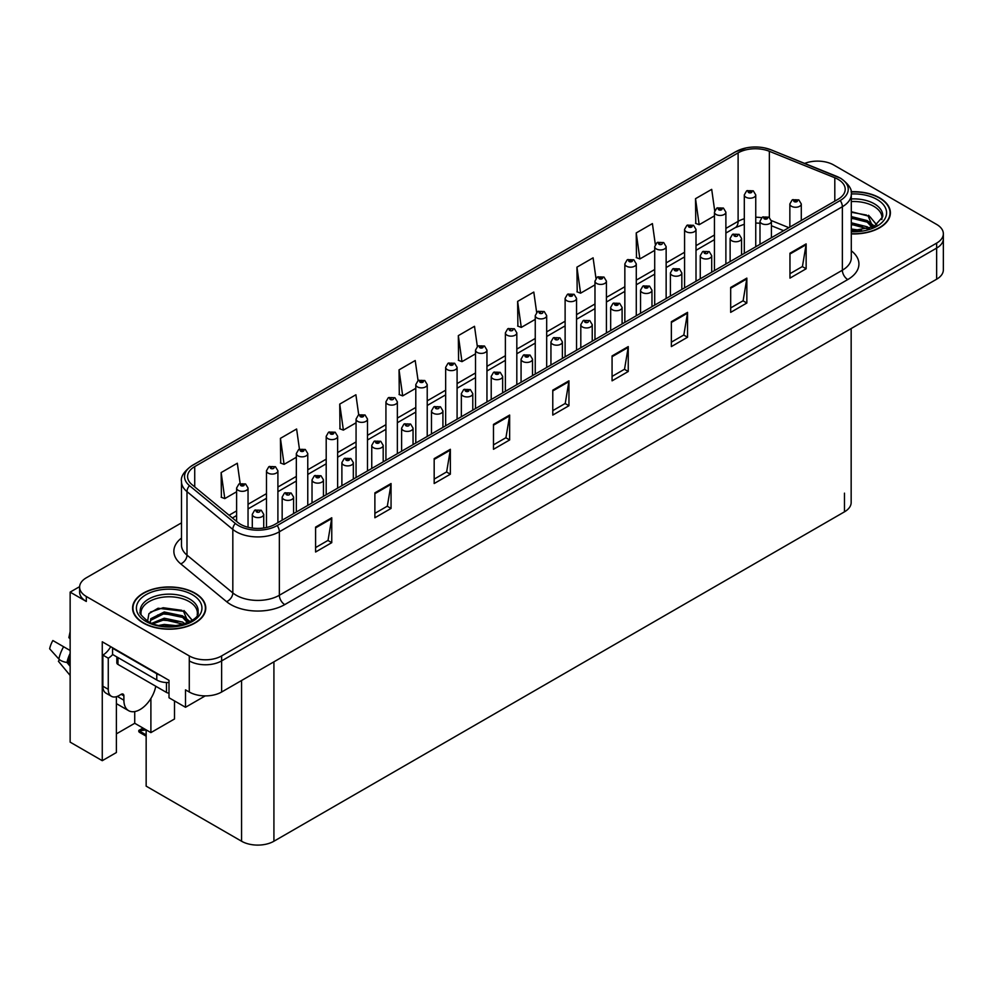 <?xml version="1.0" encoding="UTF-8"?>
<svg xmlns="http://www.w3.org/2000/svg" width="993" height="993" viewBox="0 0 993 993"><rect width="100%" height="100%" fill="white"/><g stroke="black" fill="none" stroke-linecap="round" stroke-linejoin="round"><path stroke-width="1.49" d="M79.639 586.64L70.143 592.126L70.143 742.131L102.267 760.688L102.267 641.788L169.009 680.329L169.009 697.756L185.505 707.277L185.505 689.85L189.278 692.022A22.876 13.207 0 0 0 221.625 692.022L936.647 279.207A22.876 13.207 0 0 0 943.35 269.873L943.35 238.754A22.876 13.207 0 0 1 936.647 248.089A22.876 13.207 0 0 0 943.35 238.754L943.35 233.765A22.876 13.207 0 0 0 936.647 224.43L833.686 164.987A22.876 13.207 0 0 0 804.665 163.398M205.228 695.894L185.505 707.277M818.381 161.127L816.656 161.127M181.483 522.864L86.317 577.802A22.876 13.207 0 0 0 79.614 587.136A22.876 13.207 0 0 0 86.317 596.483L189.278 655.926A22.876 13.207 0 0 0 221.625 655.926L221.625 660.904L936.647 248.089L221.625 660.904A22.876 13.207 0 0 1 189.278 660.904A22.876 13.207 0 0 0 221.625 660.904L221.625 692.022M70.143 592.126L86.317 601.46A22.876 13.207 0 0 1 79.614 592.126L79.614 587.136M851.162 328.559L851.162 502.495A22.876 13.207 180 0 1 844.472 511.829L273.919 841.232A22.876 13.207 180 0 1 241.572 841.232L146.157 786.146L146.157 729.88M116.392 733.864L134.725 723.276L150.899 732.611L174.507 718.982L174.507 700.934M116.392 696.689L116.392 752.533L102.267 760.688M150.899 732.611L150.899 698.489M134.725 723.276L134.725 711.584M851.299 233.901A36.592 21.126 0 0 0 890.386 212.825A36.592 21.126 0 0 0 879.674 197.88A36.592 21.126 0 0 0 851.088 191.748M195.05 593.144A36.592 21.126 0 0 0 155.169 588.564A36.592 21.126 0 0 0 132.578 608.088A36.592 21.126 0 0 0 143.29 623.021A36.592 21.126 0 0 0 183.171 627.601A36.592 21.126 0 0 0 205.762 608.088A36.592 21.126 0 0 0 195.05 593.144M838.055 179.336A24.391 14.088 180 0 1 845.204 189.291A24.391 14.088 180 0 1 838.055 199.258L275.049 524.304A24.391 14.088 180 0 1 237.811 522.417L191.984 484.634A24.391 14.088 180 0 1 187.578 476.566A24.391 14.088 180 0 1 194.727 466.598L738.109 152.872A24.391 14.088 180 0 1 769.352 151.296L834.803 177.759A24.391 14.088 180 0 1 838.055 179.336M840.215 178.095A27.444 15.851 0 0 0 836.54 176.307L771.102 149.856A27.444 15.851 0 0 0 764.511 147.895A27.444 15.851 0 0 0 746.215 147.895A27.444 15.851 0 0 0 735.95 151.631L192.568 465.357A27.444 15.851 0 0 0 189.489 485.651L235.316 523.435A27.444 15.851 0 0 0 277.196 525.545L840.215 200.499A27.444 15.851 0 0 0 840.215 178.095M315.588 527.109L315.588 552.009L331.761 542.662L331.761 517.763L315.588 527.109M315.588 547.59L328.038 540.391L331.687 518.594A6.095 3.525 -120 0 0 331.761 517.763M327.926 540.453L331.761 542.662M374.882 492.863L374.882 517.763L391.056 508.428L391.056 483.529L374.882 492.863M374.882 513.356L387.332 506.157L390.994 484.361A6.095 3.525 -120 0 0 391.056 483.529M387.233 506.219L391.056 508.428M434.177 458.629L434.177 483.529L450.35 474.195L450.35 449.295L434.177 458.629M434.177 479.11L446.639 471.923L450.288 450.127A6.095 3.525 -120 0 0 450.35 449.295M446.527 471.985L450.35 474.195M493.484 424.396L493.484 449.295L509.645 439.961L509.645 415.062L493.484 424.396M493.484 444.876L505.934 437.69L509.583 415.893A6.095 3.525 -120 0 0 509.645 415.062M505.822 437.752L509.645 439.961M789.969 253.215L789.969 278.114L806.142 268.78L806.142 243.881L789.969 253.215M789.969 273.708L802.431 266.509L806.08 244.712A6.095 3.525 -120 0 0 806.142 243.881M802.319 266.571L806.142 268.78M730.674 287.461L730.674 312.361L746.848 303.014L746.848 278.114L730.674 287.461M730.674 307.942L743.124 300.742L746.773 278.946A6.095 3.525 -120 0 0 746.848 278.114M743.012 300.805L746.848 303.014M671.367 321.695L671.367 346.594L687.541 337.248L687.541 312.361L671.367 321.695M671.367 342.175L683.829 334.976L687.479 313.18A6.095 3.525 -120 0 0 687.541 312.361M683.718 335.051L687.541 337.248M612.073 355.928L612.073 380.828L628.246 371.494L628.246 346.594L612.073 355.928M612.073 376.409L624.535 369.222L628.184 347.413A6.095 3.525 -120 0 0 628.246 346.594M624.423 369.284L628.246 371.494M552.778 390.162L552.778 415.062L568.952 405.727L568.952 380.828L552.778 390.162M552.778 410.643L565.228 403.456L568.877 381.647A6.095 3.525 -120 0 0 568.952 380.828M565.129 403.518L568.952 405.727M221.625 655.926L936.647 243.111A22.876 13.207 0 0 0 943.35 233.765M367.497 470.93L367.497 419.058A5.722 3.302 180 0 1 363.972 422.112A5.722 3.302 180 0 1 357.741 421.392A5.722 3.302 180 0 1 356.065 419.058L358.349 415.086A3.811 2.296 57.8 0 1 360.372 415.198A1.912 1.105 0 0 0 360.434 416.725A1.912 1.105 0 0 0 363.128 416.725A1.912 1.105 0 0 0 363.128 415.173A1.912 1.105 0 0 0 360.496 415.136A3.811 2.098 -117.9 0 0 358.709 414.875L355.904 394.767L339.73 404.101L339.991 428.852M299.439 449.146L296.609 429.001L280.436 438.347L280.696 463.086M240.145 483.467L237.315 463.234L221.141 472.581L221.402 497.319M536.642 312.336L533.8 292.066L517.626 301.4L517.887 326.151M595.974 278.301L593.094 257.832L576.933 267.167L577.194 291.917M655.318 244.39L652.401 223.586L636.228 232.933L636.488 257.671M714.687 210.69L711.696 189.353L695.522 198.687L695.783 223.437M427.226 436.436L427.226 384.576A5.722 3.302 180 0 1 423.701 387.618A5.722 3.302 180 0 1 417.47 386.91A5.722 3.302 180 0 1 415.794 384.576L418.078 380.604L415.211 360.533L399.037 369.868L399.298 394.618M477.335 346.458L474.505 326.3L458.332 335.634L458.592 360.385M458.332 335.634L461.981 361.651L475.523 353.831M461.981 361.651L458.332 360.285M517.626 301.4L521.275 327.417L535.252 319.349M521.275 327.417L517.626 326.052M576.933 267.167L580.582 293.183L594.981 284.867M580.582 293.183L576.933 291.818M636.228 232.933L639.877 258.95L654.71 250.373M639.877 258.95L636.228 257.584M695.522 198.687L699.171 224.703L714.439 215.891M699.171 224.703L695.522 223.338M399.037 369.868L402.686 395.884L415.794 388.313M402.686 395.884L399.037 394.519M339.73 404.101L343.379 430.118L356.065 422.795M343.379 430.118L339.73 428.753M280.436 438.347L284.085 464.352L296.336 457.289M284.085 464.352L280.436 462.986M221.141 472.581L224.79 498.598L236.607 491.771M224.79 498.598L221.141 497.232M248.039 527.258L248.039 488.022A5.722 3.302 180 0 1 244.514 491.076A5.722 3.302 180 0 1 238.283 490.356A5.722 3.302 180 0 1 236.607 488.022L238.891 484.063A3.811 2.296 57.8 0 1 240.914 484.174A1.912 1.105 0 0 0 240.976 485.689A1.912 1.105 0 0 0 243.67 485.689A1.912 1.105 0 0 0 243.67 484.137A1.912 1.105 0 0 0 241.038 484.1L243.086 484.919L241.783 485.229L240.914 484.174M241.808 485.242L241.808 484.584M241.038 484.1A3.811 2.098 -117.9 0 0 239.251 483.852A3.811 2.098 -117.9 0 0 239.09 483.951M144.482 728.912L141.925 729.036L143.488 728.328M263.728 528.003L263.728 514.324A5.722 3.302 180 0 1 260.203 517.378A5.722 3.302 180 0 1 253.972 516.658A5.722 3.302 180 0 1 252.296 514.324L254.568 510.352A3.811 2.296 57.8 0 1 256.604 510.464A1.912 1.105 0 0 0 256.666 511.991A1.912 1.105 0 0 0 259.359 511.991A1.912 1.105 0 0 0 259.359 510.439A1.912 1.105 0 0 0 256.728 510.402L257.497 510.886M256.728 510.402A3.811 2.098 -117.9 0 0 254.94 510.141A3.811 2.098 -117.9 0 0 254.779 510.253M257.448 511.507L256.604 510.464M143.017 728.068L138.809 730.426L139.951 730.699L138.809 731.692L139.951 731.32L146.157 734.894M146.157 729.917L139.951 730.699M138.809 730.426L138.809 731.692M277.903 522.653L277.903 470.781A5.722 3.302 180 0 1 274.378 473.835A5.722 3.302 180 0 1 268.147 473.115A5.722 3.302 180 0 1 266.472 470.781L268.755 466.822A3.811 2.296 57.8 0 1 270.779 466.933A1.912 1.105 0 0 0 270.841 468.448A1.912 1.105 0 0 0 273.534 468.448A1.912 1.105 0 0 0 273.534 466.896A1.912 1.105 0 0 0 270.903 466.859L271.672 467.343M270.903 466.859A3.811 2.098 -117.9 0 0 269.115 466.598A3.811 2.098 -117.9 0 0 268.954 466.71M271.623 467.964L270.779 466.933M307.768 505.412L307.768 453.54A5.722 3.302 180 0 1 304.243 456.594A5.722 3.302 180 0 1 298.012 455.874A5.722 3.302 180 0 1 296.336 453.54L298.62 449.568A3.811 2.296 57.8 0 1 300.643 449.692A1.912 1.105 0 0 0 300.705 451.207A1.912 1.105 0 0 0 303.399 451.207A1.912 1.105 0 0 0 303.399 449.655A1.912 1.105 0 0 0 300.767 449.618L302.815 450.425L301.512 450.735L300.643 449.692M301.537 450.76L301.537 450.102M300.767 449.618A3.811 2.098 -117.9 0 0 298.98 449.357A3.811 2.098 -117.9 0 0 298.819 449.469M337.632 488.171L337.632 436.299A5.722 3.302 180 0 1 334.107 439.353A5.722 3.302 180 0 1 327.876 438.633A5.722 3.302 180 0 1 326.2 436.299L328.484 432.327A3.811 2.296 57.8 0 1 330.508 432.439A1.912 1.105 0 0 0 330.57 433.966A1.912 1.105 0 0 0 333.263 433.966A1.912 1.105 0 0 0 333.263 432.414A1.912 1.105 0 0 0 330.632 432.377L332.68 433.184L331.377 433.494L330.508 432.439M331.401 433.507L331.401 432.861M330.632 432.377A3.811 2.098 -117.9 0 0 328.844 432.116A3.811 2.098 -117.9 0 0 328.683 432.228M293.593 513.592L293.593 497.083A5.722 3.302 180 0 1 290.068 500.137A5.722 3.302 180 0 1 283.837 499.417A5.722 3.302 180 0 1 282.161 497.083L284.432 493.111A3.811 2.296 57.8 0 1 286.468 493.223A1.912 1.105 0 0 0 286.53 494.75A1.912 1.105 0 0 0 289.224 494.75A1.912 1.105 0 0 0 289.224 493.198A1.912 1.105 0 0 0 286.592 493.161L287.362 493.645M286.592 493.161A3.811 2.098 -117.9 0 0 284.805 492.9A3.811 2.098 -117.9 0 0 284.643 493.012M287.312 494.266L286.468 493.223M323.457 496.351L323.457 479.842A5.722 3.302 180 0 1 319.932 482.896A5.722 3.302 180 0 1 313.701 482.176A5.722 3.302 180 0 1 312.025 479.842L314.309 475.87A3.811 2.296 57.8 0 1 316.333 475.982A1.912 1.105 0 0 0 316.395 477.509A1.912 1.105 0 0 0 319.088 477.509A1.912 1.105 0 0 0 319.088 475.945A1.912 1.105 0 0 0 316.457 475.92L318.505 476.727L317.201 477.037L316.333 475.982M317.226 477.05L317.226 476.404M316.457 475.92A3.811 2.098 -117.9 0 0 314.669 475.659A3.811 2.098 -117.9 0 0 314.508 475.771M353.322 479.11L353.322 462.601A5.722 3.302 180 0 1 349.797 465.655A5.722 3.302 180 0 1 343.566 464.935A5.722 3.302 180 0 1 341.89 462.601L344.174 458.629A3.811 2.296 57.8 0 1 346.197 458.741A1.912 1.105 0 0 0 346.259 460.268A1.912 1.105 0 0 0 348.953 460.268A1.912 1.105 0 0 0 348.953 458.704A1.912 1.105 0 0 0 346.321 458.679L348.369 459.486L347.066 459.796L346.197 458.741M347.091 459.809L347.091 459.163M346.321 458.679A3.811 2.098 -117.9 0 0 344.534 458.418A3.811 2.098 -117.9 0 0 344.372 458.53M383.186 461.869L383.186 445.361A5.722 3.302 180 0 1 379.661 448.402A5.722 3.302 180 0 1 373.43 447.694A5.722 3.302 180 0 1 371.754 445.361L374.038 441.389A3.811 2.296 57.8 0 1 376.062 441.5A1.912 1.105 0 0 0 376.124 443.027A1.912 1.105 0 0 0 378.817 443.027A1.912 1.105 0 0 0 378.817 441.463A1.912 1.105 0 0 0 376.186 441.438L378.234 442.245L376.93 442.555L376.062 441.5M376.955 442.568L376.955 441.922M376.186 441.438A3.811 2.098 -117.9 0 0 374.398 441.177A3.811 2.098 -117.9 0 0 374.237 441.289M59.468 659.625L58.413 661.276L70.143 675.476M123.889 695.857L121.196 694.306A3.811 2.197 -60 0 1 123.095 694.107A3.811 2.197 -60 0 1 123.889 695.857L123.889 700.214A22.876 13.207 120 0 0 128.631 710.678A22.876 13.207 120 0 0 140.063 709.548A22.876 13.207 120 0 0 155.764 686.25M118.502 696.478L118.502 695.845M117.956 696.788A22.876 13.207 -60 0 1 117.968 696.105M70.143 663.709L66.965 662.468A8.391 3.426 -168.4 0 1 58.86 659.042L49.65 648.801A17.539 10.129 120 0 1 52.865 640.535L70.143 650.514M70.143 638.933A10.464 6.045 120 0 0 68.865 637.692L70.143 637.779M70.143 666.315L66.978 662.48A23.894 13.79 120 0 1 70.143 653.431M70.143 631.598L68.865 637.692M121.196 694.306L119.036 695.547A15.243 8.8 -60 0 1 111.415 696.304L106.028 693.188A15.243 8.8 -60 0 1 102.862 686.213L102.862 655.082A15.243 8.8 120 0 0 110.707 646.666M112.693 654.536A15.243 8.8 -60 0 1 108.262 658.198L102.862 655.082M111.415 696.304A15.243 8.8 -60 0 1 108.262 689.316L108.262 658.198M160.221 675.252A15.243 8.8 180 0 1 156.77 673.763L112.569 648.23A15.243 8.8 0 0 0 113.028 648.007M156.77 673.763L156.77 679.982A15.243 8.8 0 0 0 169.009 682.526M112.569 648.23L112.569 654.461L156.77 679.982M851.299 201.579A28.214 16.285 180 0 1 873.741 206.283A28.214 16.285 180 0 1 881.834 219.565M872.909 227.149L868.13 216.015L851.299 211.695M851.125 191.972A36.207 20.903 180 0 1 879.401 198.041A36.207 20.903 180 0 1 890.013 212.825A36.207 20.903 180 0 1 851.299 233.678M851.299 229.011L861.651 230.463M851.299 230.562L857.108 230.947M851.299 222.78L867.274 226.826L869.483 228.539M851.299 224.344L868.143 228.986M851.299 216.561L867.274 220.607L872.624 227.285M851.299 218.112L867.274 222.159L872.152 227.484M851.299 212.241L866.529 215.059M868.217 215.853L870.191 216.971L876.695 224.989M851.299 218.46L862.681 219.925M870.576 223.45L874.15 226.528M851.299 224.691L862.681 226.143M851.299 230.91L855.246 231.034M868.565 215.258L876.844 224.89M868.391 221.389L874.597 226.292M141.13 614.828A28.214 16.285 180 0 1 156.981 598.382A28.214 16.285 180 0 1 189.117 601.547A28.214 16.285 180 0 1 197.21 614.828M188.285 622.412L183.506 611.278L158.061 608.237L148.925 613.649L147.597 621.109M194.777 593.305A36.207 20.903 180 0 1 205.39 608.088A36.207 20.903 180 0 1 183.035 627.402A36.207 20.903 180 0 1 143.563 622.872A36.207 20.903 180 0 1 132.963 608.088A36.207 20.903 180 0 1 155.318 588.775A36.207 20.903 180 0 1 194.777 593.305M159.314 625.367L164.242 624.436L177.027 625.727M163.795 626.037L172.484 626.211M151.966 623.232L164.242 618.205L182.65 622.09L184.859 623.803M153.158 623.691L164.242 619.769L183.519 624.249M150.241 622.499L150.762 618.726L164.242 611.986L182.65 615.871L187.987 622.549M150.166 622.102L150.762 620.277L164.242 613.537L182.65 617.423L187.528 622.76M116.839 656.932L116.839 662.865A3.811 2.197 0 0 0 117.956 664.416L166.476 692.431A3.811 2.197 0 0 0 169.009 693.077M150.402 612.122L163.175 607.741L181.905 610.323M183.593 611.117L185.567 612.234L192.071 620.253M157.614 615.039L163.175 613.959L178.057 615.188M185.952 618.713L189.526 621.792M157.614 621.258L163.175 620.191L178.057 621.407M165.781 626.211L170.622 626.298M183.941 610.521L192.22 620.153M183.767 616.653L189.973 621.556M361.266 416.266L362.321 415.633L361.241 416.253L360.372 415.198M360.496 415.136L361.266 415.62M367.497 419.058L365.039 414.975L358.709 414.875A3.811 2.098 -117.9 0 0 358.547 414.987M397.361 453.677L397.361 401.817A5.722 3.302 180 0 1 393.836 404.871A5.722 3.302 180 0 1 387.605 404.151A5.722 3.302 180 0 1 385.929 401.817L388.213 397.845A3.811 2.296 57.8 0 1 390.237 397.957A1.912 1.105 0 0 0 390.299 399.484A1.912 1.105 0 0 0 392.992 399.484A1.912 1.105 0 0 0 392.992 397.92A1.912 1.105 0 0 0 390.361 397.895L391.13 398.379M390.361 397.895A3.811 2.098 -117.9 0 0 388.573 397.634A3.811 2.098 -117.9 0 0 388.412 397.746M391.081 399L390.237 397.957M418.078 380.604A3.811 2.296 57.8 0 1 420.101 380.716A1.912 1.105 0 0 0 420.163 382.243A1.912 1.105 0 0 0 422.857 382.243A1.912 1.105 0 0 0 422.857 380.679A1.912 1.105 0 0 0 420.225 380.654L422.273 381.461L420.97 381.771L420.101 380.716M420.995 381.784L420.995 381.138M420.225 380.654A3.811 2.098 -117.9 0 0 418.438 380.393A3.811 2.098 -117.9 0 0 418.276 380.505M413.051 444.628L413.051 428.12A5.722 3.302 180 0 1 409.526 431.161A5.722 3.302 180 0 1 403.295 430.453A5.722 3.302 180 0 1 401.619 428.12L403.903 424.148A3.811 2.296 57.8 0 1 405.926 424.259A1.912 1.105 0 0 0 405.988 425.786A1.912 1.105 0 0 0 408.682 425.786A1.912 1.105 0 0 0 408.682 424.222A1.912 1.105 0 0 0 406.05 424.197L406.82 424.681M406.05 424.197A3.811 2.098 -117.9 0 0 404.263 423.937A3.811 2.098 -117.9 0 0 404.101 424.048M406.77 425.302L405.926 424.259M442.915 427.387L442.915 410.879A5.722 3.302 180 0 1 439.39 413.92A5.722 3.302 180 0 1 433.159 413.212A5.722 3.302 180 0 1 431.483 410.879L433.767 406.907A3.811 2.296 57.8 0 1 435.79 407.018A1.912 1.105 0 0 0 435.853 408.533A1.912 1.105 0 0 0 438.546 408.533A1.912 1.105 0 0 0 438.546 406.981A1.912 1.105 0 0 0 435.915 406.944L436.684 407.44M435.915 406.944A3.811 2.098 -117.9 0 0 434.127 406.696A3.811 2.098 -117.9 0 0 433.966 406.795M436.635 408.061L435.79 407.018M472.78 410.146L472.78 393.625A5.722 3.302 180 0 1 469.255 396.679A5.722 3.302 180 0 1 463.023 395.959A5.722 3.302 180 0 1 461.348 393.625L463.632 389.666A3.811 2.296 57.8 0 1 465.655 389.777A1.912 1.105 0 0 0 465.717 391.292A1.912 1.105 0 0 0 468.411 391.292A1.912 1.105 0 0 0 468.411 389.74A1.912 1.105 0 0 0 465.779 389.703L467.827 390.522L466.524 390.832L465.655 389.777M466.549 390.845L466.549 390.199M465.779 389.703A3.811 2.098 -117.9 0 0 463.992 389.455A3.811 2.098 -117.9 0 0 463.83 389.554M457.09 419.195L457.09 367.336A5.722 3.302 180 0 1 453.565 370.377A5.722 3.302 180 0 1 447.334 369.669A5.722 3.302 180 0 1 445.658 367.336L447.942 363.364A3.811 2.296 57.8 0 1 449.966 363.475A1.912 1.105 0 0 0 450.028 365.002A1.912 1.105 0 0 0 452.721 365.002A1.912 1.105 0 0 0 452.721 363.438A1.912 1.105 0 0 0 450.09 363.413L452.138 364.22L450.834 364.53L449.966 363.475M450.859 364.543L450.859 363.897M450.09 363.413A3.811 2.098 -117.9 0 0 448.302 363.153A3.811 2.098 -117.9 0 0 448.141 363.264M486.955 401.954L486.955 350.095A5.722 3.302 180 0 1 483.43 353.136A5.722 3.302 180 0 1 477.199 352.428A5.722 3.302 180 0 1 475.523 350.095L477.807 346.123A3.811 2.296 57.8 0 1 479.842 346.234A1.912 1.105 0 0 0 479.892 347.749A1.912 1.105 0 0 0 482.586 347.749A1.912 1.105 0 0 0 482.586 346.197A1.912 1.105 0 0 0 479.954 346.16L482.002 346.979L480.699 347.289L479.842 346.234M480.724 347.302L480.724 346.656M479.954 346.16A3.811 2.098 -117.9 0 0 478.167 345.912A3.811 2.098 -117.9 0 0 478.005 346.011M516.819 384.713L516.819 332.841A5.722 3.302 180 0 1 513.294 335.895A5.722 3.302 180 0 1 507.063 335.187A5.722 3.302 180 0 1 505.387 332.841L507.671 328.882A3.811 2.296 57.8 0 1 509.707 328.993A1.912 1.105 0 0 0 509.757 330.508A1.912 1.105 0 0 0 512.45 330.508A1.912 1.105 0 0 0 512.45 328.956A1.912 1.105 0 0 0 509.819 328.919L510.588 329.415M509.819 328.919A3.811 2.098 -117.9 0 0 508.031 328.671A3.811 2.098 -117.9 0 0 507.87 328.77M510.539 330.036L509.707 328.993M546.684 367.472L546.684 315.6A5.722 3.302 180 0 1 543.159 318.654A5.722 3.302 180 0 1 536.928 317.934A5.722 3.302 180 0 1 535.252 315.6L537.536 311.641A3.811 2.296 57.8 0 1 539.571 311.752A1.912 1.105 0 0 0 539.621 313.267A1.912 1.105 0 0 0 542.315 313.267A1.912 1.105 0 0 0 542.315 311.715A1.912 1.105 0 0 0 539.683 311.678L540.453 312.162M539.683 311.678A3.811 2.098 -117.9 0 0 537.896 311.43A3.811 2.098 -117.9 0 0 537.734 311.529M540.403 312.795L539.571 311.752M576.548 350.231L576.548 298.359A5.722 3.302 180 0 1 573.023 301.413A5.722 3.302 180 0 1 566.792 300.693A5.722 3.302 180 0 1 565.116 298.359L567.4 294.4A3.811 2.296 57.8 0 1 569.436 294.511A1.912 1.105 0 0 0 569.486 296.026A1.912 1.105 0 0 0 572.179 296.026A1.912 1.105 0 0 0 572.179 294.474A1.912 1.105 0 0 0 569.548 294.437L571.596 295.256L570.292 295.566L569.436 294.511M570.317 295.579L570.317 294.921M569.548 294.437A3.811 2.098 -117.9 0 0 567.76 294.176A3.811 2.098 -117.9 0 0 567.599 294.288M502.644 392.893L502.644 376.384A5.722 3.302 180 0 1 499.119 379.438A5.722 3.302 180 0 1 492.888 378.718A5.722 3.302 180 0 1 491.212 376.384L493.496 372.425A3.811 2.296 57.8 0 1 495.519 372.536A1.912 1.105 0 0 0 495.581 374.051A1.912 1.105 0 0 0 498.275 374.051A1.912 1.105 0 0 0 498.275 372.499A1.912 1.105 0 0 0 495.644 372.462L497.692 373.281L496.388 373.591L495.519 372.536M496.413 373.604L496.413 372.946M495.644 372.462A3.811 2.098 -117.9 0 0 493.856 372.214A3.811 2.098 -117.9 0 0 493.695 372.313M532.509 375.652L532.509 359.143A5.722 3.302 180 0 1 528.984 362.197A5.722 3.302 180 0 1 522.752 361.477A5.722 3.302 180 0 1 521.077 359.143L523.361 355.171A3.811 2.296 57.8 0 1 525.384 355.295A1.912 1.105 0 0 0 525.446 356.81A1.912 1.105 0 0 0 528.139 356.81A1.912 1.105 0 0 0 528.139 355.258A1.912 1.105 0 0 0 525.508 355.221L527.556 356.028L526.253 356.35L525.384 355.295M526.278 356.363L526.278 355.705M525.508 355.221A3.811 2.098 -117.9 0 0 523.721 354.96A3.811 2.098 -117.9 0 0 523.559 355.072M562.373 358.411L562.373 341.902A5.722 3.302 180 0 1 558.848 344.956A5.722 3.302 180 0 1 552.617 344.236A5.722 3.302 180 0 1 550.941 341.902L553.225 337.93A3.811 2.296 57.8 0 1 555.248 338.042A1.912 1.105 0 0 0 555.31 339.569A1.912 1.105 0 0 0 558.004 339.569A1.912 1.105 0 0 0 558.004 338.017A1.912 1.105 0 0 0 555.372 337.98L556.142 338.464M555.372 337.98A3.811 2.098 -117.9 0 0 553.585 337.719A3.811 2.098 -117.9 0 0 553.424 337.831M556.092 339.085L555.248 338.042M592.238 341.17L592.238 324.661A5.722 3.302 180 0 1 588.712 327.715A5.722 3.302 180 0 1 582.481 326.995A5.722 3.302 180 0 1 580.806 324.661L583.09 320.689A3.811 2.296 57.8 0 1 585.113 320.801A1.912 1.105 0 0 0 585.175 322.328A1.912 1.105 0 0 0 587.868 322.328A1.912 1.105 0 0 0 587.868 320.776A1.912 1.105 0 0 0 585.237 320.739L586.007 321.223M585.237 320.739A3.811 2.098 -117.9 0 0 583.45 320.478A3.811 2.098 -117.9 0 0 583.288 320.59M585.957 321.844L585.113 320.801M622.102 323.929L622.102 307.42A5.722 3.302 180 0 1 618.577 310.474A5.722 3.302 180 0 1 612.346 309.754A5.722 3.302 180 0 1 610.67 307.42L612.954 303.448A3.811 2.296 57.8 0 1 614.977 303.56A1.912 1.105 0 0 0 615.039 305.087A1.912 1.105 0 0 0 617.733 305.087A1.912 1.105 0 0 0 617.733 303.523A1.912 1.105 0 0 0 615.101 303.498L617.149 304.305L615.846 304.615L614.977 303.56M615.101 303.498A3.811 2.098 -117.9 0 0 613.314 303.237A3.811 2.098 -117.9 0 0 613.153 303.349M606.413 332.99L606.413 281.118A5.722 3.302 180 0 1 602.888 284.172A5.722 3.302 180 0 1 596.656 283.452A5.722 3.302 180 0 1 594.981 281.118L597.265 277.146A3.811 2.296 57.8 0 1 599.3 277.27A1.912 1.105 0 0 0 599.35 278.785A1.912 1.105 0 0 0 602.043 278.785A1.912 1.105 0 0 0 602.043 277.233A1.912 1.105 0 0 0 599.412 277.196L601.46 278.003L600.157 278.313L599.3 277.27M600.182 278.338L600.182 277.68M599.412 277.196A3.811 2.098 -117.9 0 0 597.625 276.935A3.811 2.098 -117.9 0 0 597.463 277.047M636.277 315.749L636.277 263.877A5.722 3.302 180 0 1 632.752 266.931A5.722 3.302 180 0 1 626.521 266.211A5.722 3.302 180 0 1 624.845 263.877L627.129 259.905A3.811 2.296 57.8 0 1 629.165 260.017A1.912 1.105 0 0 0 629.214 261.544A1.912 1.105 0 0 0 631.908 261.544A1.912 1.105 0 0 0 631.908 259.992A1.912 1.105 0 0 0 629.277 259.955L631.325 260.762L630.021 261.072L629.165 260.017M630.046 261.085L630.046 260.439M629.277 259.955A3.811 2.098 -117.9 0 0 627.489 259.694A3.811 2.098 -117.9 0 0 627.328 259.806M666.142 298.496L666.142 246.636A5.722 3.302 180 0 1 662.616 249.69A5.722 3.302 180 0 1 656.385 248.97A5.722 3.302 180 0 1 654.71 246.636L656.994 242.664A3.811 2.296 57.8 0 1 659.029 242.776A1.912 1.105 0 0 0 659.079 244.303A1.912 1.105 0 0 0 661.772 244.303A1.912 1.105 0 0 0 661.772 242.751A1.912 1.105 0 0 0 659.141 242.714L659.911 243.198M659.141 242.714A3.811 2.098 -117.9 0 0 657.354 242.453A3.811 2.098 -117.9 0 0 657.192 242.565M659.873 243.819L659.029 242.776M696.006 281.255L696.006 229.395A5.722 3.302 180 0 1 692.481 232.449A5.722 3.302 180 0 1 686.25 231.729A5.722 3.302 180 0 1 684.574 229.395L686.858 225.423A3.811 2.296 57.8 0 1 688.894 225.535A1.912 1.105 0 0 0 688.943 227.062A1.912 1.105 0 0 0 691.637 227.062A1.912 1.105 0 0 0 691.637 225.498A1.912 1.105 0 0 0 689.005 225.473L691.054 226.28L689.75 226.59L688.894 225.535M689.005 225.473A3.811 2.098 -117.9 0 0 687.218 225.212A3.811 2.098 -117.9 0 0 687.057 225.324M725.883 264.014L725.883 212.154A5.722 3.302 180 0 1 722.345 215.196A5.722 3.302 180 0 1 716.114 214.488A5.722 3.302 180 0 1 714.439 212.154L716.723 208.182A3.811 2.296 57.8 0 1 718.758 208.294A1.912 1.105 0 0 0 718.808 209.821A1.912 1.105 0 0 0 721.501 209.821A1.912 1.105 0 0 0 721.501 208.257A1.912 1.105 0 0 0 718.87 208.232L720.918 209.039L719.615 209.349L718.758 208.294M718.87 208.232A3.811 2.098 -117.9 0 0 717.095 207.971A3.811 2.098 -117.9 0 0 716.921 208.083M755.747 246.773L755.747 194.913A5.722 3.302 180 0 1 752.21 197.955A5.722 3.302 180 0 1 745.979 197.247A5.722 3.302 180 0 1 744.303 194.913L746.587 190.941A3.811 2.296 57.8 0 1 748.623 191.053A1.912 1.105 0 0 0 748.672 192.58A1.912 1.105 0 0 0 751.366 192.58A1.912 1.105 0 0 0 751.366 191.016A1.912 1.105 0 0 0 748.734 190.991L750.782 191.798L749.479 192.108L748.623 191.053M749.504 192.121L749.504 191.475M748.734 190.991A3.811 2.098 -117.9 0 0 746.959 190.73A3.811 2.098 -117.9 0 0 746.786 190.842M651.967 306.688L651.967 290.179A5.722 3.302 180 0 1 648.441 293.233A5.722 3.302 180 0 1 642.21 292.513A5.722 3.302 180 0 1 640.535 290.179L642.819 286.207A3.811 2.296 57.8 0 1 644.842 286.319A1.912 1.105 0 0 0 644.904 287.846A1.912 1.105 0 0 0 647.597 287.846A1.912 1.105 0 0 0 647.597 286.282A1.912 1.105 0 0 0 644.966 286.257L647.014 287.064L645.711 287.374L644.842 286.319M645.735 287.387L645.735 286.741M644.966 286.257A3.811 2.098 -117.9 0 0 643.179 285.996A3.811 2.098 -117.9 0 0 643.017 286.108M681.831 289.447L681.831 272.938A5.722 3.302 180 0 1 678.306 275.98A5.722 3.302 180 0 1 672.075 275.272A5.722 3.302 180 0 1 670.399 272.938L672.683 268.966A3.811 2.296 57.8 0 1 674.706 269.078A1.912 1.105 0 0 0 674.768 270.605A1.912 1.105 0 0 0 677.462 270.605A1.912 1.105 0 0 0 677.462 269.041A1.912 1.105 0 0 0 674.83 269.016L676.878 269.823L675.575 270.133L674.706 269.078M675.6 270.146L675.6 269.5M674.83 269.016A3.811 2.098 -117.9 0 0 673.043 268.755A3.811 2.098 -117.9 0 0 672.882 268.867M711.696 272.206L711.696 255.697A5.722 3.302 180 0 1 708.17 258.739A5.722 3.302 180 0 1 701.939 258.031A5.722 3.302 180 0 1 700.264 255.697L702.548 251.726A3.811 2.296 57.8 0 1 704.571 251.837A1.912 1.105 0 0 0 704.633 253.364A1.912 1.105 0 0 0 707.326 253.364A1.912 1.105 0 0 0 707.326 251.8A1.912 1.105 0 0 0 704.695 251.763L705.464 252.259M704.695 251.763A3.811 2.098 -117.9 0 0 702.907 251.514A3.811 2.098 -117.9 0 0 702.746 251.626M705.415 252.88L704.571 251.837M741.56 254.965L741.56 238.444A5.722 3.302 180 0 1 738.035 241.498A5.722 3.302 180 0 1 731.804 240.79A5.722 3.302 180 0 1 730.128 238.444L732.412 234.485A3.811 2.296 57.8 0 1 734.435 234.596A1.912 1.105 0 0 0 734.497 236.111A1.912 1.105 0 0 0 737.191 236.111A1.912 1.105 0 0 0 737.191 234.559A1.912 1.105 0 0 0 734.559 234.522L735.329 235.018M734.559 234.522A3.811 2.098 -117.9 0 0 732.772 234.274A3.811 2.098 -117.9 0 0 732.611 234.373M735.279 235.639L734.435 234.596M771.424 237.724L771.424 221.203A5.722 3.302 180 0 1 767.899 224.257A5.722 3.302 180 0 1 761.668 223.537A5.722 3.302 180 0 1 759.993 221.203L762.276 217.244A3.811 2.296 57.8 0 1 764.3 217.355A1.912 1.105 0 0 0 764.362 218.87A1.912 1.105 0 0 0 767.055 218.87A1.912 1.105 0 0 0 767.055 217.318A1.912 1.105 0 0 0 764.424 217.281L766.472 218.1L765.169 218.41L764.3 217.355M764.424 217.281A3.811 2.098 -117.9 0 0 762.636 217.033A3.811 2.098 -117.9 0 0 762.475 217.132M801.289 220.471L801.289 203.962A5.722 3.302 180 0 1 797.764 207.016A5.722 3.302 180 0 1 791.533 206.296A5.722 3.302 180 0 1 789.857 203.962L792.141 200.003A3.811 2.296 57.8 0 1 794.177 200.114A1.912 1.105 0 0 0 794.226 201.629A1.912 1.105 0 0 0 796.92 201.629A1.912 1.105 0 0 0 796.92 200.077A1.912 1.105 0 0 0 794.288 200.04L796.336 200.859L795.033 201.169L794.177 200.114M795.058 201.182L795.058 200.524M794.288 200.04A3.811 2.098 -117.9 0 0 792.501 199.779A3.811 2.098 -117.9 0 0 792.34 199.891M936.647 279.207L936.647 243.111M189.278 692.022L189.278 655.926M273.919 841.232L273.919 661.835M844.472 511.829L844.472 493.149M241.572 841.232L241.572 680.515M851.299 250.782A38.119 22.007 180 0 1 847.761 279.554L284.755 604.6A7.621 4.406 60 0 1 279.356 595.266L842.362 270.22A30.498 17.601 0 0 0 851.299 257.77L851.299 194.268A30.498 17.601 180 0 1 842.362 206.718A7.621 4.406 -120 0 0 840.215 200.499M284.755 604.6A38.119 22.007 180 0 1 230.848 604.6A38.119 22.007 180 0 1 226.565 601.659L180.751 563.875A38.119 22.007 180 0 1 181.483 538.057M236.235 595.266A30.498 17.601 0 0 0 279.356 595.266L279.356 531.776A30.498 17.601 180 0 1 232.821 529.418L186.994 491.634A30.498 17.601 180 0 1 181.483 481.543L181.483 545.033A30.498 17.601 0 0 0 186.994 555.137L232.821 592.908A30.498 17.601 0 0 0 236.235 595.266M746.215 147.895L735.379 151.879A7.621 4.406 60 0 1 735.95 151.631M192.568 465.357A7.621 4.406 -120 0 0 191.984 465.605C184.04 471.352 180.527 476.665 181.483 481.543M189.489 485.651A7.621 5.102 129.5 0 0 186.994 491.634L186.994 555.137A7.621 5.102 -50.5 0 1 180.751 563.875M235.316 523.435A7.621 5.102 129.5 0 0 232.821 529.418L232.821 592.908A7.621 5.102 -50.5 0 1 226.565 601.659M277.196 525.545A7.621 4.406 60 0 1 279.356 531.776L842.362 206.718L842.362 270.22A7.621 4.406 60 0 0 847.761 279.554M86.317 596.483L86.317 601.46M194.727 466.598L194.727 486.893M834.803 177.759L834.803 201.132M769.352 151.296L769.352 217.38M788.852 227.658L771.387 220.595M761.643 217.703A24.391 14.088 0 0 0 755.747 217.231M744.303 218.758A24.391 14.088 0 0 0 738.109 221.352L725.883 228.415M738.109 152.872L738.109 221.352A13.728 7.919 60 0 1 735.267 227.633L725.883 233.057M714.439 235.018L696.006 245.656M684.574 252.259L666.142 262.897M654.71 269.5L636.277 280.138M624.845 286.741L606.413 297.379M594.981 303.982L576.548 314.62M565.116 321.223L546.684 331.873M535.252 338.464L516.819 349.114M505.387 355.717L486.955 366.355M475.523 372.958L457.09 383.596M445.658 390.199L427.226 400.837M415.794 407.44L397.361 418.078M385.929 424.681L367.497 435.319M356.065 441.922L337.632 452.56M326.2 459.163L307.768 469.801M296.336 476.404L277.903 487.042M266.472 493.645L248.039 504.295M236.607 510.886L229.085 515.23M783.626 230.674L772.082 226.007A13.728 6.43 -68 0 1 771.424 225.634M552.778 390.957L568.877 381.647M612.073 356.71L628.184 347.413M671.367 322.477L687.479 313.18M730.674 288.243L746.773 278.946M789.969 254.009L806.08 244.712M493.484 425.19L509.583 415.893M434.177 459.424L450.288 450.127M374.882 493.658L390.994 484.361M315.588 527.891L331.687 518.594M123.889 700.214L118.502 697.098M70.143 657.453A22.876 13.207 120 0 0 68.567 662.803M63.626 646.741A26.079 15.056 120 0 0 58.86 659.042M70.143 655.839A23.124 13.356 120 0 0 67.983 662.616M108.262 689.316L102.862 686.213M851.299 198.948A28.983 16.732 180 0 1 874.299 203.788A28.983 16.732 180 0 1 882.715 216.822L874.001 226.603L851.299 230.997M851.299 193.958A32.781 18.929 180 0 1 876.98 199.444A32.781 18.929 180 0 1 883.584 220.731A32.781 18.929 180 0 1 851.299 231.692M140.261 612.085A28.983 16.732 180 0 1 157.13 595.663A28.983 16.732 180 0 1 189.675 599.052A28.983 16.732 180 0 1 198.091 612.085C200.735 621.879 164.751 632.913 147.895 621.283C141.391 615.821 138.846 612.755 140.261 612.085M192.357 594.708A32.781 18.929 180 0 1 192.357 621.469A32.781 18.929 180 0 1 145.996 621.469A32.781 18.929 180 0 1 145.996 594.708A32.781 18.929 180 0 1 192.357 594.708M166.476 692.431L166.476 682.539M117.956 664.416L117.956 657.577M851.299 194.268C852.329 189.526 848.829 184.214 840.786 178.33L771.338 149.931L764.511 147.895M735.379 151.879L191.984 465.605M772.082 226.007L771.424 225.746M759.993 223.226L755.747 223.028M744.303 224.244L735.267 227.633M714.439 239.661L696.006 250.298M684.574 256.902L666.142 267.539M654.71 274.142L636.277 284.78M624.845 291.383L606.413 302.021M594.981 308.624L576.548 319.262M565.116 325.865L546.684 336.503M535.252 343.106L516.819 353.756M505.387 360.347L486.955 370.997M475.523 377.601L457.09 388.238M445.658 394.842L427.226 405.479M415.794 412.083L397.361 422.72M385.929 429.324L367.497 439.961M356.065 446.565L337.632 457.202M326.2 463.805L307.768 474.443M296.336 481.046L277.903 491.684M266.472 498.287L248.039 508.925M236.607 515.528L232.399 517.961M248.039 488.022L245.581 483.951L239.251 483.852M236.607 521.424L236.607 488.022M263.728 514.324L261.258 510.241L254.94 510.141M252.296 528.065L252.296 514.324M146.157 736.185L139.38 732.275M277.903 470.781L275.446 466.71L269.115 466.598M266.472 527.506L266.472 470.781M307.768 453.54L305.31 449.469L298.98 449.357M296.336 512.016L296.336 453.54M337.632 436.299L335.175 432.216L328.844 432.116M326.2 494.775L326.2 436.299M293.593 497.083L291.135 493L284.805 492.9M282.161 520.195L282.161 497.083M323.457 479.842L321 475.759L314.669 475.659M312.025 502.954L312.025 479.842M353.322 462.601L350.864 458.518L344.534 458.418M341.89 485.714L341.89 462.601M383.186 445.361L380.729 441.277L374.398 441.177M371.754 468.473L371.754 445.361M128.631 710.678L116.392 703.627M890.013 212.825L890.013 215.866M205.39 608.088L205.39 611.129M132.963 608.088L132.963 611.129M356.065 477.521L356.065 419.058M397.361 401.817L394.904 397.734L388.573 397.634M385.929 460.28L385.929 401.817M427.226 384.576L424.768 380.493L418.438 380.393M415.794 443.039L415.794 384.576M413.051 428.12L410.593 424.036L404.263 423.937M401.619 451.232L401.619 428.12M442.915 410.879L440.458 406.795L434.127 406.696M431.483 433.991L431.483 410.879M472.78 393.625L470.322 389.554L463.992 389.455M461.348 416.737L461.348 393.625M457.09 367.336L454.633 363.252L448.302 363.153M445.658 425.798L445.658 367.336M486.955 350.095L484.497 346.011L478.167 345.912M475.523 408.557L475.523 350.095M516.819 332.841L514.362 328.77L508.031 328.671M505.387 391.316L505.387 332.841M546.684 315.6L544.226 311.529L537.896 311.43M535.252 374.076L535.252 315.6M576.548 298.359L574.091 294.288L567.76 294.176M565.116 356.835L565.116 298.359M502.644 376.384L500.187 372.313L493.856 372.214M491.212 399.496L491.212 376.384M532.509 359.143L530.051 355.072L523.721 354.96M521.077 382.255L521.077 359.143M562.373 341.902L559.915 337.819L553.585 337.719M550.941 365.014L550.941 341.902M592.238 324.661L589.78 320.578L583.45 320.478M580.806 347.773L580.806 324.661M622.102 307.42L619.644 303.337L613.314 303.237M610.67 330.532L610.67 307.42M606.413 281.118L603.955 277.047L597.625 276.935M594.981 339.594L594.981 281.118M636.277 263.877L633.819 259.794L627.489 259.694M624.845 322.353L624.845 263.877M666.142 246.636L663.684 242.553L657.354 242.453M654.71 305.099L654.71 246.636M696.006 229.395L693.548 225.312L687.218 225.212M684.574 287.858L684.574 229.395M725.883 212.154L723.413 208.071L717.095 207.971M714.439 270.617L714.439 212.154M755.747 194.913L753.277 190.83L746.959 190.73M744.303 253.376L744.303 194.913M651.967 290.179L649.509 286.096L643.179 285.996M640.535 313.291L640.535 290.179M681.831 272.938L679.373 268.855L673.043 268.755M670.399 296.051L670.399 272.938M711.696 255.697L709.238 251.614L702.907 251.514M700.264 278.81L700.264 255.697M741.56 238.444L739.102 234.373L732.772 234.274M730.128 261.569L730.128 238.444M771.424 221.203L768.967 217.132L762.636 217.033M759.993 244.315L759.993 221.203M801.289 203.962L798.831 199.891L792.501 199.779M789.857 227.074L789.857 203.962"/></g></svg>
